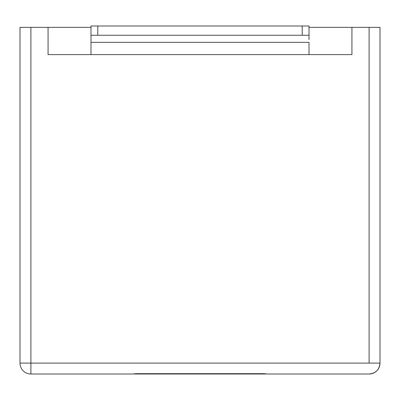 <?xml version="1.0" encoding="UTF-8"?>
<svg xmlns="http://www.w3.org/2000/svg" width="400" height="400" viewBox="0 0 400 400"><rect width="100%" height="100%" fill="white"/><g stroke="black" fill="none" stroke-linecap="round" stroke-linejoin="round"><path stroke-width="0.6" d="M90.99 39.635L90.99 54.61L90.99 42.345L309.01 42.345L309.01 54.61L309.01 42.345L90.99 42.345L90.99 35.26L97.805 35.26L97.805 25.995L302.195 25.995L302.195 35.26L97.805 35.26L309.01 35.26L309.01 39.635M309.01 35.26L302.195 35.26L302.195 25.995L309.01 25.995L309.01 35.26L309.01 25.995L90.99 25.995L90.99 35.26L97.805 35.26L97.805 25.995L90.99 25.995L90.99 35.26M351.93 54.61L48.07 54.61L48.07 27.36L30.9 27.36L30.9 363.105L369.1 363.105L369.1 27.36L351.93 27.36L351.93 54.61L48.07 54.61L48.07 27.36L90.99 27.36L20 27.36L30.9 27.36L30.9 374.005L133.23 374.005L135.885 373.675L133.23 374.005L30.9 374.005L30.9 363.105L20 363.105L20 27.36L20 363.105L380 363.105L380 27.36L380 363.105A10.9 10.9 0 0 1 369.1 374.005C375.72 373.36 379.355 369.725 380 363.105L369.1 363.105L369.1 27.36L380 27.36L351.93 27.36L351.93 54.61M49.43 374.005L350.57 374.005L49.43 374.005M264.115 373.675L266.77 374.005L369.1 374.005L266.77 374.005L264.115 373.675L135.885 373.675L264.115 373.675L266.74 374.005M309.01 27.36L351.93 27.36L309.01 27.36M133.26 374.005L135.885 373.675M20 363.105A10.9 10.9 0 0 0 30.9 374.005A10.9 10.9 0 0 1 20 363.105"/></g></svg>
